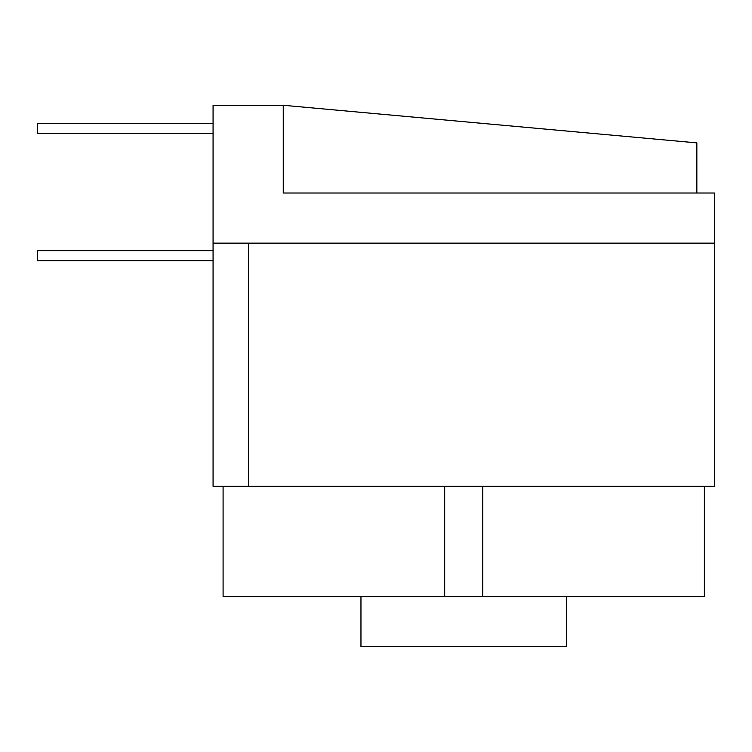 <?xml version="1.0" encoding="UTF-8"?>
<svg xmlns="http://www.w3.org/2000/svg" width="752" height="752" viewBox="0 0 752 752"><rect width="100%" height="100%" fill="white"/><g stroke="black" fill="none" stroke-linecap="round" stroke-linejoin="round"><path stroke-width="1.13" d="M566.51 596.59L566.51 646.72L360.96 646.72L360.96 596.59M213.07 243.15L248.517 243.15L248.517 486.29L213.07 486.29L213.07 105.28L283.25 105.28L696.85 142.88L696.85 193.01M248.517 486.29L714.4 486.29L714.4 243.15L248.517 243.15M213.07 123.328L37.6 123.328L37.6 133.358L213.07 133.358M213.07 250.67L37.6 250.67L37.6 260.69L213.07 260.69M283.25 105.28L283.25 193.01L714.4 193.01L714.4 243.15M223.09 486.29L223.09 596.59L704.37 596.59L704.37 486.29M482.784 486.29L482.784 596.59M444.686 486.29L444.686 596.59"/></g></svg>

